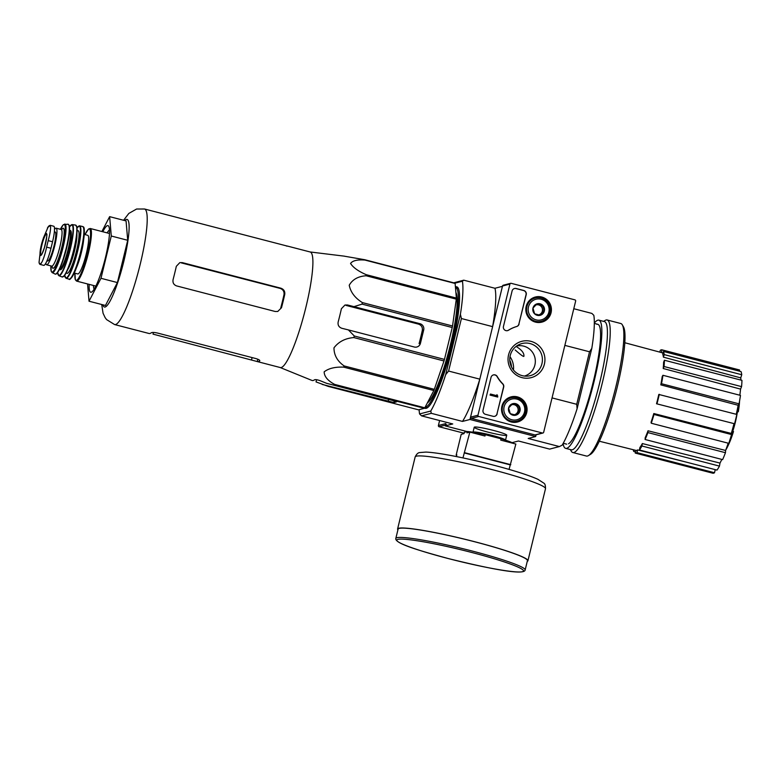 <?xml version="1.0" encoding="UTF-8"?>
<svg xmlns="http://www.w3.org/2000/svg" width="781" height="781" viewBox="0 0 781 781"><rect width="100%" height="100%" fill="white"/><g stroke="black" fill="none" stroke-linecap="round" stroke-linejoin="round"><path stroke-width="1.17" d="M153.437 332.452L153.027 334.131L257.242 361.544A59.688 9.723 -75.5 0 0 257.476 361.623L280.252 367.539A59.688 9.723 -75.5 0 0 304.658 312.205A59.688 9.723 -75.5 0 0 310.233 251.999L287.457 246.083A59.688 9.723 -75.5 0 0 286.549 246.103A59.688 9.723 -75.5 0 0 286.539 246.103M316.569 379.722L316.032 381.909L328.342 386.429L418.509 409.83L424.434 408.287L326.536 383.305L320.356 380.777C317.389 379.712 315.436 379.39 314.489 379.82A64.227 10.456 104.5 0 1 312.01 380.464L280.154 367.509M334.258 384.896A66.736 10.866 -75.5 0 0 334.649 384.398C327.786 380.728 324.281 376.54 324.154 371.844C328.645 368.359 335.156 366.787 343.66 367.129A66.736 10.866 -75.5 0 0 344.148 365.938C337.353 361.193 333.965 355.15 333.985 347.818C338.651 341.697 345.261 338.28 353.842 337.568A66.736 10.866 -75.5 0 0 354.291 335.996L348.404 329.914L414.301 347.008A5.164 5.067 75.4 0 0 420.442 343.298L423.692 329.982A5.164 5.067 75.4 0 0 419.973 323.705L347.545 304.99L344.987 305.01L341.414 308.71A64.227 10.456 104.5 0 1 338.163 322.016C337.656 325.14 338.886 327.239 341.863 328.293L348.404 329.914M424.434 408.287A66.736 10.866 -75.5 0 0 424.815 407.799L433.826 390.529A66.736 10.866 -75.5 0 0 434.314 389.338L444.008 360.968A66.736 10.866 -75.5 0 0 444.457 359.397L452.228 327.522L362.062 304.121L354.086 306.611M362.062 304.121A66.736 10.866 -75.5 0 0 362.364 302.589C354.994 297.991 350.62 292.211 349.234 285.241C352.495 279.481 358.118 276.318 366.133 275.761A66.736 10.866 -75.5 0 0 366.201 274.678C358.342 271.261 353.129 267.522 350.562 263.461C352.621 260.6 357.425 259.477 364.961 260.073A66.736 10.866 -75.5 0 0 364.776 259.731L344.616 256.236A64.227 10.456 104.5 0 0 344.226 256.139L310.135 251.97M322.211 384.428L393.956 402.566L396.514 401.864L392.423 400.399L326.536 383.305M452.228 327.522A66.736 10.866 -75.5 0 0 452.531 325.989L456.299 299.152A66.736 10.866 -75.5 0 0 456.368 298.069L455.128 283.474A66.736 10.866 -75.5 0 0 454.942 283.132L364.776 259.731M452.531 325.989L362.364 302.589M444.457 359.397L354.291 335.996M444.008 360.968L353.842 337.568M456.299 299.152L366.133 275.761M456.368 298.069L366.201 274.678M455.128 283.474L364.961 260.073M424.815 407.799L334.649 384.398M433.826 390.529L343.66 367.129M434.314 389.338L344.148 365.938M347.545 304.99L345.993 305.4L418.46 324.105C421.418 325.179 422.706 327.259 422.336 330.334L423.692 329.982M420.442 343.298L419.094 343.65A57.56 9.372 -75.5 0 0 422.336 330.334M424.62 408.053A62.783 10.221 -75.5 0 0 427.08 407.946A62.783 10.221 -75.5 0 0 450.891 350.152A62.783 10.221 -75.5 0 0 458.183 288.082A62.783 10.221 -75.5 0 0 455.801 286.842A62.783 10.221 -75.5 0 0 455.421 286.969M425.02 407.409L426.27 407.731A61.924 10.085 -75.5 0 0 427.597 407.584M458.467 288.648A61.924 10.085 -75.5 0 0 457.373 287.867L455.567 287.398A61.924 10.085 -75.5 0 0 455.46 287.379M510.003 356.702A18.92 18.588 -104.6 0 1 513.449 369.96M516.095 346.422C521.776 349.927 524.373 353.256 523.866 356.39C523.26 356.712 520.351 354.554 515.167 349.947M738.309 410.64A120.391 48.666 -169.6 0 1 738.299 411.802L737.313 411.548A120.391 48.666 -169.6 0 0 737.323 410.386L738.309 410.64A30.957 5.037 -75.5 0 0 739.568 400.985M737.323 410.386A30.957 5.037 -75.5 0 0 738.006 406.081M738.299 411.802A28.204 4.598 -75.5 0 0 739.373 403.777A120.401 120.401 0 0 0 739.578 400.936M732.1 431.825L733.086 432.078A120.391 28.37 16.8 0 0 733.496 431.502L732.51 431.249A120.391 28.37 16.8 0 1 732.1 431.825A30.957 5.037 -75.5 0 1 731.416 433.963M725.754 450.032A30.957 5.037 -75.5 0 0 727.433 446.996A30.957 5.037 -75.5 0 0 733.086 432.078M727.433 446.996A120.401 120.401 0 0 0 729.054 443.569A28.204 4.598 -75.5 0 0 733.496 431.502M536.108 434.783L535.688 436.52L469.986 419.475L479.807 379.156L448.597 371.063L461.405 318.531L492.616 326.634L502.437 286.324L494.959 288.267A73.961 12.047 104.5 0 1 492.616 326.634M512.053 442.671L518.447 441.001L549.658 449.104L559.411 446.566L562.183 445.141A73.961 12.047 104.5 0 0 577.11 408.697L576.72 404.304L552.05 397.91M576.72 404.304L589.528 351.782L564.848 345.378M448.597 371.063L445.707 374.597L460.399 314.313L461.405 318.531M454.962 283.161L462.42 281.219A73.961 12.047 104.5 0 1 460.399 314.313M419.573 413.95L430.77 411.04L431.288 413.325L421.535 415.853L419.573 413.95A73.961 12.047 104.5 0 1 419.133 409.664M445.707 374.597A73.961 12.047 104.5 0 1 430.77 411.04M446.566 424.825A1.035 1.015 75.4 0 1 445.824 423.575L445.258 425.899L467.116 431.571M493.475 430.429A16.733 1.494 13.7 0 1 506.693 435.027A16.733 1.494 13.7 0 1 490.117 432.664A16.733 1.494 13.7 0 1 474.311 427.139A16.733 1.494 13.7 0 1 493.475 430.429M559.411 446.566L528.2 438.473L535.688 436.52M431.288 413.325L462.498 421.418L469.986 419.475M421.535 415.853L452.746 423.956L445.258 425.899M577.11 408.697L591.803 348.404A73.961 12.047 104.5 0 0 593.824 315.319L591.871 313.415L573.791 308.72M453.761 282.82L463.748 280.174L494.959 288.267M589.528 351.782L591.803 348.404M463.748 280.174L462.42 281.219M479.807 379.156A73.961 12.047 104.5 0 1 462.498 421.418M734.56 423.761L656.528 403.767A50.55 8.23 104.5 0 0 658.803 394.454L736.834 414.438A53.323 8.679 104.5 0 1 734.56 423.761L656.528 403.767M653.814 413.53L654.029 414.447A53.323 8.679 104.5 0 1 651.266 423.224L651.051 422.316A50.55 8.23 104.5 0 0 653.814 413.53L731.299 433.435A49.877 8.122 -75.5 0 0 733.935 423.917M731.299 433.435L731.553 434.558A53.323 8.679 104.5 0 1 728.8 443.344L651.266 423.224M648.035 430.78L647.927 432.586A53.323 8.679 104.5 0 1 645.096 439.498L645.204 437.692A50.55 8.23 104.5 0 0 648.035 430.78L725.598 450.461A49.877 8.122 -75.5 0 0 728.204 443.188M725.598 450.461L725.461 452.707A53.323 8.679 104.5 0 1 722.63 459.618L645.096 439.498M642.353 443.559L641.933 446A53.323 8.679 104.5 0 1 639.463 449.983L639.883 447.542A50.55 8.23 104.5 0 0 642.353 443.559L719.984 463.084A49.877 8.122 -75.5 0 0 721.829 459.413M719.984 463.084L719.467 466.111A53.323 8.679 104.5 0 1 716.997 470.094L639.463 449.983M715.25 469.645L714.498 472.739A53.323 8.679 104.5 0 1 712.76 473.188L635.236 453.078L635.89 450.383A50.55 8.23 104.5 0 0 635.939 450.393L599.291 441.216M659.838 352.133L660.287 350.308A53.323 8.679 104.5 0 1 662.015 349.849L739.548 369.969L739.265 371.131M741.013 371.58A53.323 8.679 104.5 0 1 741.745 374.734L740.749 377.887L663.411 357.151A50.55 8.23 104.5 0 0 662.688 353.998L663.479 351.46L741.013 371.58M740.915 380.083A49.877 8.122 -75.5 0 0 740.749 377.887M741.95 380.357A53.323 8.679 104.5 0 1 741.569 386.624L740.554 389.104L663.215 368.505A50.55 8.23 104.5 0 0 663.606 362.228L664.416 360.236L741.95 380.357M739.822 395.235A49.877 8.122 -75.5 0 0 740.554 389.104M740.486 395.401A53.323 8.679 104.5 0 1 739.041 403.845L738.162 405.271L660.804 384.877A50.55 8.23 104.5 0 0 662.239 376.432L662.952 375.29L740.486 395.401M736.278 414.301A49.877 8.122 -75.5 0 0 738.162 405.271M686.255 462.118L637.618 449.934A50.55 8.23 104.5 0 1 635.939 450.393M663.001 352.983L661.361 352.543A50.55 8.23 104.5 0 0 661.331 352.534L624.849 342.742M637.618 449.934L636.964 452.619L714.498 472.739M636.964 452.619A53.323 8.679 104.5 0 1 635.236 453.078M641.933 446L719.467 466.111M647.927 432.586L725.461 452.707M654.029 414.447L731.553 434.558M659.301 394.317A53.323 8.679 104.5 0 1 657.026 403.64M662.952 375.29A53.323 8.679 104.5 0 1 661.517 383.725L739.041 403.845M661.517 383.725L660.804 384.877M664.416 360.236A53.323 8.679 104.5 0 1 664.035 366.514L741.569 386.624M664.035 366.514L663.215 368.505M663.479 351.46A53.323 8.679 104.5 0 1 664.211 354.613L741.745 374.734M664.211 354.613L663.411 357.151M662.015 349.849L661.361 352.543M634.231 449.973L633.762 451.467L635.509 451.916M633.762 451.467A53.323 8.679 104.5 0 1 633.254 449.729M427.353 402.947A57.979 9.44 -75.5 0 0 449.27 349.244A57.979 9.44 -75.5 0 0 455.889 292.387M425.079 407.311A61.924 10.085 -75.5 0 0 450.237 348.062A61.924 10.085 -75.5 0 0 455.567 287.398M89.18 284.372A34.403 5.604 -75.5 0 0 91.709 292.006A34.403 5.604 -75.5 0 0 104.761 260.337A34.403 5.604 -75.5 0 0 108.754 226.324A34.403 5.604 -75.5 0 0 107.446 225.641A34.403 5.604 -75.5 0 0 102.838 231.762M101.881 231.518L109.643 216.649L111.283 236.018L100.983 278.3L89.024 301.212L87.56 283.952M111.283 236.018L127.713 240.284L117.404 282.566L105.455 305.478L89.024 301.212M109.643 216.649L126.063 220.916L127.713 240.284M100.983 278.3L117.404 282.566M275.205 311.492L176.643 285.924C173.733 284.831 172.552 282.732 173.079 279.608A59.688 9.723 104.5 0 0 176.33 266.292L179.835 262.621L182.324 262.621L280.877 288.199C283.835 289.273 285.114 291.352 284.743 294.427A59.688 9.723 -75.5 0 1 281.492 307.743L277.743 311.482L275.205 311.492M182.324 262.621L181.309 262.885L280.125 288.394C283.083 289.468 284.372 291.547 284.011 294.622L284.743 294.427M281.492 307.743L280.76 307.929A55.627 9.06 -75.5 0 0 284.011 294.622M287.75 246.21L179.279 218.036A59.688 9.723 104.5 0 0 179.044 217.958L144.553 209.005L136.597 209.015L128.845 213.418L123.583 220.271M257.476 361.623A59.688 9.723 -75.5 0 0 259.712 360.9C260.102 360.256 258.833 359.485 255.914 358.577L157.352 333.009C154.267 332.355 152.256 332.276 151.299 332.774A59.688 9.723 104.5 0 1 149.064 333.497L114.563 324.545A59.688 9.723 -75.5 0 0 138.969 269.211A59.688 9.723 -75.5 0 0 144.553 209.005M109.516 232.601A30.957 5.037 -75.5 0 0 109.028 233.373M95.38 285.983A30.957 5.037 -75.5 0 0 95.428 286.891M109.496 230.004A30.957 5.037 -75.5 0 0 107.104 232.875M93.456 285.485A30.957 5.037 -75.5 0 0 94.15 289.146M509.056 469.401L515.85 444.047L500.738 440.123L501.06 438.785L485.294 434.695L484.972 436.032L469.859 432.108L467.009 432.85L467.341 431.512L464.373 432.284L464.041 433.621L461.2 434.363L456.172 455.001L456.817 454.825L456.397 456.563M462.957 457.91L469.859 432.108M510.813 464.685L464.822 452.746M456.739 455.147L456.172 455.001M485.294 434.695A25.451 2.265 -166.3 0 0 467.341 431.512M513.224 443.364A25.451 2.265 -166.3 0 0 501.06 438.785M525.154 569.974L527.429 560.651A66.561 5.936 -166.3 0 0 464.168 539.124A66.561 5.936 -166.3 0 0 398.095 529.127L395.821 538.441C394.649 543.381 417.63 550.175 448.431 558.591A65.184 5.809 -166.3 0 0 519.931 568.012A65.184 5.809 -166.3 0 0 412.104 540.032A65.184 5.809 -166.3 0 0 448.45 558.591C486.797 568.099 524.471 575.87 525.154 569.974A66.561 5.936 -166.3 0 0 461.893 548.447A66.561 5.936 -166.3 0 0 395.821 538.441M527.253 561.373A67.078 5.984 -166.3 0 0 527.927 560.778A67.078 5.984 -166.3 0 0 464.178 539.075A67.078 5.984 -166.3 0 0 397.588 529.001A67.078 5.984 -166.3 0 0 397.92 529.84M510.169 464.851L464.178 452.912M439.615 420.549L438.405 425.499A1.035 1.015 75.4 0 0 439.147 426.758L464.139 433.24M511.496 366.855A17.475 17.172 75.4 0 0 509.808 360.363M542.444 433.006L478.714 416.468A1.035 1.015 -104.6 0 1 477.972 415.209L509.944 284.059A1.035 1.015 -104.6 0 1 511.164 283.318L574.904 299.855A1.035 1.015 -104.6 0 1 575.646 301.105L543.674 432.264A1.035 1.015 -104.6 0 1 542.444 433.006L535.024 434.939L471.294 418.391A1.035 1.015 -104.6 0 1 470.552 417.142L502.525 285.992A1.035 1.015 -104.6 0 1 503.247 285.241L510.667 283.318M541.711 297.014A12.965 12.74 -104.6 0 1 540.764 322.358A12.965 12.74 -104.6 0 1 534.263 297.356A12.965 12.74 -104.6 0 1 541.711 297.014M517.364 396.875A12.965 12.74 -104.6 0 1 516.417 422.218A12.965 12.74 -104.6 0 1 509.925 397.226A12.965 12.74 -104.6 0 1 517.364 396.875M530.904 341.336A18.764 18.441 -104.6 0 1 539.788 372.596A18.764 18.441 -104.6 0 1 508.753 364.542A18.764 18.441 -104.6 0 1 530.904 341.336M497.165 413.823A3.436 3.378 -104.6 0 1 493.075 416.302L485.518 414.34A3.436 3.378 -104.6 0 1 483.039 410.162L491.034 377.389A3.436 3.378 -104.6 0 1 497.243 376.53A34.403 33.798 -104.6 0 0 502.769 383.803A3.436 3.378 -104.6 0 1 503.686 387.083L496.98 413.871A3.436 3.378 -104.6 0 1 494.656 416.322M519.053 324.056A3.436 3.378 -104.6 0 1 516.739 326.497A34.403 33.798 -104.6 0 0 508.538 330.207A3.436 3.378 -104.6 0 1 503.452 326.429L512.092 290.991A3.436 3.378 -104.6 0 1 516.192 288.511L523.748 290.473A3.436 3.378 -104.6 0 1 526.218 294.652L518.867 324.105A3.436 3.378 -104.6 0 1 516.553 326.546L516.739 326.497M542.951 433.006L535.532 434.939A1.035 1.015 -104.6 0 1 535.024 434.939M543.722 320.415A12.73 12.506 -104.6 0 1 539.495 322.494M533.081 297.854A12.73 12.506 -104.6 0 1 537.787 297.61M519.375 420.285A12.73 12.506 -104.6 0 1 515.148 422.355M508.743 397.724A12.73 12.506 -104.6 0 1 513.449 397.47M529.996 343.552A16.577 16.294 -104.6 0 1 527.595 376.1A16.577 16.294 -104.6 0 1 519.365 344.45A16.577 16.294 -104.6 0 1 529.996 343.552M516.641 346.012A15.532 15.259 -104.6 0 1 535.327 360.91A15.532 15.259 -104.6 0 1 524.451 376.061M493.358 374.939A3.436 3.378 -104.6 0 1 497.058 376.579L497.243 376.53M496.98 413.871L503.501 387.132A3.436 3.378 -104.6 0 0 502.583 383.852A34.403 33.798 -104.6 0 1 497.058 376.579M490.468 394.034L490.038 395.079L497.595 397.041L497.692 395.908A0.517 0.508 -104.6 0 1 497.321 395.284L496.95 394.659L496.745 395.664L490.468 394.034L490.224 395.03L497.78 396.992M496.814 395.567L496.95 394.659M507.513 330.627A3.436 3.378 -104.6 0 0 508.353 330.256A34.403 33.798 -104.6 0 1 516.553 326.546M514.415 288.54A3.436 3.378 -104.6 0 1 516.007 288.56L523.563 290.522A3.436 3.378 -104.6 0 1 526.033 294.701L518.867 324.105M518.369 405.173L520 410.904L515.938 415.15L510.247 413.676L508.616 407.946L512.678 403.689L518.369 405.173A5.955 5.857 -104.6 0 1 515.938 415.15A5.955 5.857 -104.6 0 1 508.616 407.946A5.955 5.857 -104.6 0 1 518.369 405.173L517.139 405.495L512.16 404.197M516.827 399.101A10.661 10.475 -104.6 0 1 521.874 416.869A10.661 10.475 -104.6 0 1 504.233 412.29A10.661 10.475 -104.6 0 1 516.827 399.101M516.905 397.841A12.037 11.832 -104.6 0 1 517.09 421.144A12.037 11.832 -104.6 0 1 502.613 412.466A12.037 11.832 -104.6 0 1 516.905 397.841M517.09 421.144L514.933 421.701A12.037 11.832 -104.6 0 1 511.662 422.072M505.834 399.667A12.037 11.832 -104.6 0 1 508.87 398.398L511.028 397.832M515.167 414.984L516.729 413.354A5.164 5.067 -104.6 0 1 514.24 414.77M511.516 404.822A5.164 5.067 -104.6 0 1 517.949 408.356L517.139 405.495M517.949 408.356A5.164 5.067 -104.6 0 1 516.729 413.354L518.76 411.226L517.949 408.356M518.76 411.226L520 410.904M542.717 305.303L544.347 311.033L540.276 315.29L534.595 313.816L532.964 308.085L537.025 303.829L542.717 305.303A5.955 5.857 -104.6 0 1 540.276 315.29A5.955 5.857 -104.6 0 1 532.964 308.085A5.955 5.857 -104.6 0 1 542.717 305.303L541.477 305.625L536.498 304.336M541.165 299.24A10.661 10.475 -104.6 0 1 546.212 317.008A10.661 10.475 -104.6 0 1 528.571 312.429A10.661 10.475 -104.6 0 1 541.165 299.24M541.243 297.971A12.037 11.832 -104.6 0 1 541.438 321.274A12.037 11.832 -104.6 0 1 526.96 312.605A12.037 11.832 -104.6 0 1 541.243 297.971M541.438 321.274L539.271 321.84A12.037 11.832 -104.6 0 1 536.01 322.211M530.182 299.806A12.037 11.832 -104.6 0 1 533.208 298.537L535.375 297.971M539.515 315.124L541.077 313.484A5.164 5.067 -104.6 0 1 538.578 314.909M535.864 304.961A5.164 5.067 -104.6 0 1 542.297 308.495L541.477 305.625M542.297 308.495A5.164 5.067 -104.6 0 1 541.077 313.484L543.107 311.355L542.297 308.495M543.107 311.355L544.347 311.033M570.345 449.563L571.243 451.135A68.455 11.149 -75.5 0 0 572.785 452.511L586.424 456.045A68.455 11.149 -75.5 0 0 588.435 455.596L590.465 454.366A66.736 10.866 -75.5 0 0 615.779 392.941A66.736 10.866 -75.5 0 0 623.531 326.956L622.35 324.896A68.455 11.149 -75.5 0 0 620.807 323.519L607.179 319.985A68.455 11.149 -75.5 0 0 606.134 320.005A68.455 11.149 -75.5 0 0 605.158 320.435L603.615 321.372M588.435 455.596A68.455 11.149 -75.5 0 0 614.403 392.589A68.455 11.149 -75.5 0 0 622.35 324.896M572.785 452.511A68.455 11.149 -75.5 0 0 600.774 389.045A68.455 11.149 -75.5 0 0 607.179 319.985M563.062 443.569A66.219 10.788 -75.5 0 0 565.629 448.343L571.214 449.788A66.219 10.788 -75.5 0 0 598.285 388.401A66.219 10.788 -75.5 0 0 604.474 321.596L598.89 320.151A66.219 10.788 -75.5 0 0 597.885 320.161A66.219 10.788 -75.5 0 0 594.341 323.07M565.629 448.343A66.219 10.788 -75.5 0 0 592.701 386.956A66.219 10.788 -75.5 0 0 598.89 320.151M568.539 443.774A61.924 10.085 -75.5 0 0 592.018 386.78A61.924 10.085 -75.5 0 0 599.212 325.55A61.924 10.085 -75.5 0 0 596.869 324.33M48.266 226.705L43.453 237.873L40.71 247.88A11.442 1.865 -75.5 0 0 40.075 254.547A11.442 1.865 -75.5 0 0 44.79 246.464A11.442 1.865 -75.5 0 0 46.108 233.343A11.442 1.865 -75.5 0 0 42.73 240.089A11.442 1.865 -75.5 0 0 40.71 247.88L39.05 262.299L39.694 264.154L40.534 264.466L42.252 261.469C43.873 257.906 45.327 253.132 46.616 247.128L48.197 240.636C49.808 234.769 50.599 230.317 50.58 227.271L50.072 225.358M40.173 264.447L43.716 265.364A16.86 2.743 -75.5 0 0 50.98 248.26L52.561 241.768A16.86 2.743 -75.5 0 0 53.762 226.246L50.199 225.319L47.641 227.642M54.377 231.772L55.139 231.967A14.995 2.441 104.5 0 1 53.733 247.099A14.995 2.441 104.5 0 1 47.602 261L46.938 260.834M45.835 263.119A18.92 3.085 -75.5 0 0 46.616 264.798A18.92 3.085 -75.5 0 0 54.348 247.255A18.92 3.085 -75.5 0 0 56.125 228.169A18.92 3.085 -75.5 0 0 55.832 228.179A18.92 3.085 -75.5 0 0 54.533 229.399M74.254 273.038L77.729 273.936A19.955 3.251 -75.5 0 0 85.89 255.446A19.955 3.251 -75.5 0 0 87.755 235.315L84.28 234.407M393.956 402.566L394.346 400.936M388.098 401.522L388.616 399.413M418.46 324.105L419.973 323.705M102.887 304.805A45.239 7.371 -75.5 0 0 121.807 269.103A45.239 7.371 -75.5 0 0 126.434 219.422A45.239 7.371 -75.5 0 0 124.745 220.564M280.125 288.394L280.877 288.199M257.242 361.544L257.808 359.211M251.58 359.709L252.097 357.591M506.732 435.173L505.512 440.172A16.733 1.494 -166.3 0 0 489.609 434.753A16.733 1.494 -166.3 0 0 473.003 432.244L474.213 427.246M527.927 560.778L545.499 488.711A67.078 5.984 -166.3 0 0 481.75 467.009A67.078 5.984 -166.3 0 0 415.16 456.934L397.588 529.001M445.453 425.118L439.147 426.758M445.824 423.575L438.405 425.499M471.294 418.391L478.714 416.468M470.552 417.142L477.972 415.209M502.525 285.992L509.944 284.059M46.616 247.128L50.98 248.26M48.197 240.636L52.561 241.768M95.829 286.1L76.577 281.101A27.179 4.422 -75.5 0 0 87.687 255.904A27.179 4.422 -75.5 0 0 90.225 228.491L88.507 229.038L84.992 234.593M76.577 281.101L75.337 279.793L74.966 273.223A26.486 4.315 -75.5 0 0 84.66 263.568A26.486 4.315 -75.5 0 0 88.995 228.989A26.486 4.315 -75.5 0 0 85.012 234.603M76.548 267.453A19.955 3.251 -75.5 0 0 83.567 240.402M70.231 278.641A26.486 4.315 -75.5 0 0 80.677 254.089A26.486 4.315 -75.5 0 0 83.489 227.564M82.659 226.529C83.011 227.613 85.432 223.922 83.635 239.992C81.185 254.255 77.68 266.028 73.121 275.303C70.778 278.915 69.411 280.194 69.011 279.129A27.169 4.422 -75.5 0 0 80.121 253.942A27.169 4.422 -75.5 0 0 82.659 226.529L79.642 225.836A27.091 4.413 -75.5 0 0 79.262 225.846M69.011 279.129L66.034 278.28A27.091 4.413 -75.5 0 0 77.143 253.171A27.091 4.413 -75.5 0 0 79.642 225.836L77.026 227.779M64.716 275.273A26.749 4.354 -75.5 0 0 75.65 257.193A26.749 4.354 -75.5 0 0 78.871 226.099A26.749 4.354 -75.5 0 0 77.036 227.818M66.365 272.481A22.014 3.583 -75.5 0 0 75.611 254.45A22.014 3.583 -75.5 0 0 77.749 230.678A22.014 3.583 -75.5 0 0 77.114 231.059M67.693 269.65A20.296 3.309 -75.5 0 0 74.117 252.39A20.296 3.309 -75.5 0 0 76.899 234.183M63.115 276.718A26.466 4.305 -75.5 0 0 73.443 252.214A26.466 4.305 -75.5 0 0 76.333 225.777M75.581 225.074L76.938 227.183L76.528 237.219L73.394 252.419C70.29 263.968 67.273 271.759 64.345 275.771L62.119 276.962A26.808 4.364 -75.5 0 0 73.141 252.136A26.808 4.364 -75.5 0 0 75.581 225.074L72.155 224.596A26.417 4.305 -75.5 0 0 71.852 224.616M62.119 276.962L58.887 275.722A26.417 4.305 -75.5 0 0 69.782 251.257A26.417 4.305 -75.5 0 0 72.155 224.596L69.489 226.793M57.657 272.471A26.076 4.247 -75.5 0 0 68.24 255.563A26.076 4.247 -75.5 0 0 71.481 224.869A26.076 4.247 -75.5 0 0 69.499 226.832M59.629 269.015A20.296 3.309 -75.5 0 0 68.152 252.361A20.296 3.309 -75.5 0 0 70.124 230.463A20.296 3.309 -75.5 0 0 69.538 230.815M59.776 268.918L59.746 268.918A19.603 3.192 -75.5 0 0 67.762 250.74A19.603 3.192 -75.5 0 0 69.597 230.961L69.529 230.942M56.047 273.858A25.422 4.139 -75.5 0 0 66.053 250.291A25.422 4.139 -75.5 0 0 68.767 224.84M68.006 224.196L69.177 225.358L69.538 230.815L67.869 242.491L61.826 263.822C58.78 271.485 56.525 274.892 55.07 274.043A25.763 4.198 -75.5 0 0 65.721 250.213A25.763 4.198 -75.5 0 0 68.006 224.196L63.407 224.616L60.401 229.282M55.07 274.043L52.171 272.618A25.109 4.09 -75.5 0 0 62.578 249.393A25.109 4.09 -75.5 0 0 64.774 224.04M52.171 272.618L51.253 271.427L50.892 265.911A24.445 3.983 -75.5 0 0 59.991 256.119A24.445 3.983 -75.5 0 0 63.866 224.577A24.445 3.983 -75.5 0 0 60.42 229.282M52.044 266.106A20.638 3.358 -75.5 0 0 60.459 252.37A20.638 3.358 -75.5 0 0 62.978 228.257A20.638 3.358 -75.5 0 0 61.494 229.673M52.181 266.048L52.307 266.526L51.712 266.116A18.92 3.085 -75.5 0 0 59.444 248.583A18.92 3.085 -75.5 0 0 61.211 229.497L61.933 229.429L61.592 229.79M50.58 227.271A19.779 3.222 -75.5 0 0 47.387 228.101M39.05 262.299A19.779 3.222 -75.5 0 0 42.252 261.469M46.557 234.036A10.836 1.767 -75.5 0 0 46.401 234.046A10.836 1.767 -75.5 0 0 42.028 244.521A10.836 1.767 -75.5 0 0 41.11 255.026C41.5 253.395 40.007 259.38 44.371 247.762C46.645 237.854 47.397 233.343 46.635 234.241L46.596 234.046M597.816 324.31L594.331 323.402M566.713 444.174L563.228 443.276M732.744 431.307A120.401 120.401 0 0 0 737.449 411.587M114.563 324.545L106.606 319.605L105.142 317.652L103.053 313.22L101.715 304.502M545.499 488.711C545.528 485.723 545.04 483.908 544.025 483.263L537.933 479.329C530.221 475.834 517.852 471.753 500.836 467.087C483.322 462.332 466.56 458.447 450.559 455.44C439.791 453.439 431.561 452.316 425.879 452.082L419.563 452.58C417.962 452.755 416.498 454.21 415.16 456.934M109.486 233.49L90.225 228.491M66.034 278.28L64.696 275.312M58.887 275.722L57.638 272.501M61.211 229.497L56.125 228.169M51.712 266.116L46.616 264.798M39.265 263.373L39.694 264.154"/></g></svg>
